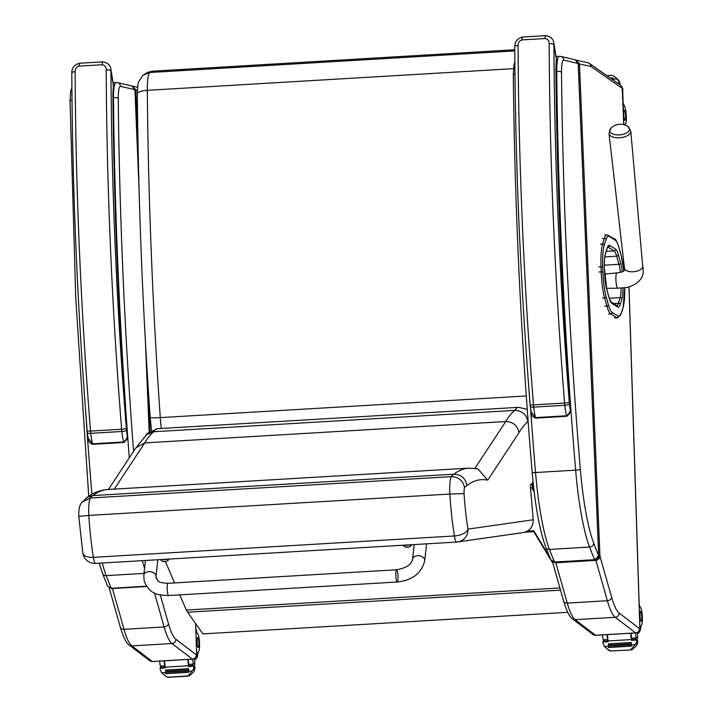 <?xml version="1.0" encoding="UTF-8"?>
<svg xmlns="http://www.w3.org/2000/svg" width="713" height="713" viewBox="0 0 713 713"><rect width="100%" height="100%" fill="white"/><g stroke="black" fill="none" stroke-linecap="round" stroke-linejoin="round"><path stroke-width="1.07" d="M143.803 575.159A6.123 4.198 -173.6 0 1 148.857 571.63A6.123 4.198 -173.6 0 1 155.978 576.523L157.546 580.444C160.256 581.443 156.593 582.548 167.929 583.314L396.562 569.776A6.123 1.087 86.6 0 0 395.786 573.653A6.123 1.087 86.6 0 0 396.428 580.329A6.123 1.087 86.6 0 0 397.293 582.004A6.123 1.087 86.6 0 0 398.014 575.828A6.123 1.087 86.6 0 0 396.562 569.776A6.123 1.087 86.6 0 0 395.786 573.653A6.123 1.087 86.6 0 0 396.428 580.329A6.123 1.087 86.6 0 0 397.293 582.004L168.651 595.542C158.651 594.963 149.971 595.177 144.169 580.961L143.803 575.159L145.443 560.471M160.781 559.83L168.803 559.331L160.764 559.571M165.389 561.514L166.022 561.487A5.223 5.107 -122.8 0 0 167.02 561.086L166.931 561.104A5.223 5.125 109.2 0 1 165.924 561.496L165.006 561.568A5.223 0.954 -98.5 0 1 164.765 561.256L164.266 561.291A5.223 0.9 91.7 0 0 164.436 561.594L163.803 561.621A5.223 5.116 108.4 0 1 162.76 561.345M163.901 561.612L164.819 561.541A5.223 0.936 91.7 0 0 164.89 561.443M164.445 561.283L163.803 561.621M164.284 561.283L164.774 561.265M403.46 545.463L411.472 544.973L403.442 545.204M408.059 547.147L408.701 547.121A5.223 5.107 -122.8 0 0 409.699 546.728L409.61 546.737A5.223 5.125 109.2 0 1 408.594 547.138L407.676 547.201A5.223 0.954 -98.5 0 1 407.444 546.898L406.945 546.924A5.223 0.9 91.7 0 0 407.114 547.236L406.481 547.263A5.223 5.116 108.4 0 1 405.439 546.987M406.579 547.245L407.497 547.183A5.223 0.936 91.7 0 0 407.569 547.085M407.123 547.263L406.481 547.263M406.963 546.924L407.453 546.907M456.641 542.058A12.246 12.246 0 0 0 457.657 541.96L523.217 532.584C529.893 531.016 533.226 526.747 533.226 519.786L467.951 529.117A12.246 12.05 81.9 0 1 456.676 542.058A12.246 2.175 -93.4 0 1 456.641 542.058L456.641 542.058A12.246 2.175 -93.4 0 1 454.395 535.971L93.385 557.334A12.246 2.175 86.6 0 0 95.64 563.422L95.64 563.422A12.246 2.175 86.6 0 0 95.676 563.422L456.614 542.058L95.64 563.422A12.246 12.246 0 0 1 82.824 553.136L78.778 516.292C78.573 511.061 79.143 507.103 80.498 504.421L81.763 502.389L90.248 498.004A140.773 24.982 -93.4 0 1 92.895 495.562A707.002 125.443 -93.4 0 1 107.708 489.51C99.811 490.134 92.69 492.968 86.362 498.013M78.974 516.381L88.813 515.41A90.72 16.096 -93.4 0 0 93.385 557.334A12.246 5.945 170.9 0 1 82.824 553.136M464.047 493.592A78.475 13.921 -93.4 0 0 467.951 529.117A12.246 5.945 170.9 0 1 454.395 535.971A90.72 16.096 86.6 0 1 449.823 494.047L88.813 515.41A19.492 3.458 -93.4 0 1 90.248 498.004L451.249 476.64A19.492 3.458 86.6 0 0 449.823 494.047L464.047 493.592A7.237 1.283 -93.4 0 1 464.537 487.745C463.058 480.615 458.628 476.908 451.249 476.64A140.773 24.982 86.6 0 1 453.905 474.198L92.895 495.562L87.752 497.086L81.763 502.389M533.226 519.786L530.24 485.357L533.083 482.246M464.537 487.745A128.527 22.807 -93.4 0 1 466.881 485.633A694.747 123.269 -93.4 0 1 487.719 480.17L519.002 432.657C517.54 425.518 513.119 421.811 505.74 421.535L144.73 442.907A438.914 77.877 -93.4 0 1 153.723 431.748A95.711 16.978 -93.4 0 1 157.635 428.691L147.751 433.121L145.621 435.536M135.443 448.459L146.914 434.413L153.723 431.748L514.724 410.385A438.914 77.877 86.6 0 0 505.74 421.535L474.929 468.343M108.438 489.466L135.72 448.022L144.73 442.907L114.312 489.118M466.881 485.633C465.589 478.298 461.266 474.484 453.905 474.198A707.002 125.443 86.6 0 1 468.708 468.147L477.888 468.833L487.719 480.17M519.002 432.657A426.659 75.703 -93.4 0 1 527.878 421.677C526.479 414.422 522.094 410.661 514.724 410.385A95.711 16.978 86.6 0 1 518.636 407.328L527.228 409.405M534.046 490.892L533.574 490.927A5.428 0.963 -93.4 0 1 533.395 490.847A5.428 0.963 -93.4 0 1 532.246 483.156M532.148 483.271A5.303 0.945 86.6 0 0 533.271 490.731A5.303 0.945 86.6 0 0 533.333 490.776M533.128 482.656A5.428 0.963 86.6 0 0 533.975 490.348M150.372 417.31C149.81 417.889 153.117 417.996 160.291 417.622L526.274 395.965M514.786 50.908L149.855 72.503L142.858 75.337L138.696 81.781C138.117 82.075 137.662 86.041 137.342 93.661A12.246 3.307 179.5 0 1 147.306 90.328A24.625 4.367 -93.4 0 1 149.855 72.503L152.814 71.175L147.841 72.289L142.992 75.23M550.784 559.83L533.761 531.684L533.779 530.739L549.491 556.719M552.878 563.288L551.452 560.935M165.425 561.594L174.578 582.922M179.712 594.883L186.351 610.061L559.892 587.975M527.451 531.114L533.779 530.739M186.351 610.061A65.329 11.595 -93.4 0 0 187.617 612.2L202.857 633.893L567.7 612.315M524.911 532.21L533.761 531.684M618.412 134.917A9.929 4.938 174.2 0 1 611.335 133.233A9.929 4.938 174.2 0 1 610.881 128.26L608.991 133.42A10.953 5.454 -5.8 0 0 618.519 137.814A10.953 5.454 -5.8 0 0 630.791 131.21L627.895 126.54A9.929 4.938 174.2 0 1 628.046 131.878A9.929 4.938 174.2 0 1 618.412 134.917M595.792 559.83L595.916 560.4L596.808 560.249L599.063 558.698L599.954 556.131L598.715 556.042M553.671 562.281L555.801 562.771L595.916 560.4L607.369 600.72A4.082 3.137 -15.9 0 0 611.638 597.28L599.954 556.131L579.464 63.787L575.739 59.954M578.234 63.698L590.881 66.452A16.328 2.897 -93.4 0 1 591.139 66.576L622.217 88.314L623.75 124.65M639.828 627.101L639.508 628.608L619.116 613.037A77.574 13.761 -93.4 0 1 611.638 597.28M563.742 60.115L578.172 63.484L598.662 555.614A507.852 90.105 -93.4 0 1 593.724 543.235A102.075 18.11 -93.4 0 1 580.346 469.314A977.871 173.509 -93.4 0 1 561.514 72.209A16.328 2.897 -93.4 0 1 563.742 60.115A4.082 4.011 -76.9 0 0 560.659 56.38L575.097 59.749L578.181 63.591M575.088 59.749L578.225 63.537L598.715 555.668C598.287 558.6 597.013 560.044 594.883 559.99A3.066 0.544 86.6 0 1 594.615 559.687L598.662 555.721M580.346 469.314A4.082 0.561 175.2 0 1 575.649 470.161A106.157 18.832 86.6 0 0 589.562 547.04A511.934 90.836 -93.4 0 0 594.615 559.687L554.509 562.058L550.801 559.865L554.767 562.37A3.066 0.544 86.6 0 1 554.509 562.058A511.934 90.836 -93.4 0 1 549.447 549.411L589.562 547.04A4.082 3.494 159.3 0 0 593.724 543.235M569.295 402.284A4.082 0.472 175.4 0 1 564.589 403.041A16.328 2.897 86.6 0 0 564.803 405.278A4.082 1.025 -6.1 0 0 569.446 403.959A12.246 2.175 -93.4 0 1 569.295 402.284A867.641 153.946 -93.4 0 1 553.948 44.589L556.39 59.749A4.082 2.674 5.6 0 1 556.443 60.382L556.39 59.749A34.607 6.141 86.6 0 0 555.873 70.239A983.993 174.596 86.6 0 0 569.883 407.39L570.061 408.95C561.764 294.451 557.049 181.681 555.944 70.632L555.882 71.015M569.446 403.959A17.549 3.11 -93.4 0 0 569.883 407.39C570.917 410.447 569.812 413.246 566.568 415.768L535.481 417.604L531.025 411.775C531.069 415.064 532.638 417.176 535.757 418.112L535.481 417.604A21.631 3.841 -93.4 0 1 533.716 407.114A16.328 2.897 -93.4 0 1 533.502 404.877A4.082 0.472 175.4 0 1 530.124 404.681A4.082 0.472 175.4 0 1 530.187 404.592M514.831 46.898A4.082 1.185 -0.2 0 1 514.759 46.684A4.082 1.185 -0.2 0 1 518.084 45.498C518.039 42.602 519.367 40.739 522.076 39.901L545.142 38.538C547.842 39.055 549.188 40.766 549.17 43.662A871.723 154.668 86.6 0 0 564.589 403.041L533.502 404.877A871.723 154.668 -93.4 0 1 518.084 45.498M530.338 406.276A4.082 1.025 -6.1 0 0 530.294 406.472L530.124 404.681C520.445 283.337 515.321 163.999 514.759 46.684C514.652 41.782 517.264 38.555 522.593 37.014L545.659 35.65C550.641 36.434 553.377 38.912 553.876 43.092L553.948 44.589A4.082 1.185 179.8 0 0 549.17 43.662M556.443 60.382A4.082 2.674 5.6 0 1 556.443 60.391L555.944 70.329M132.315 86.113L135.844 89.927L137.974 141.076M148.331 389.859L150.051 431.267M156.067 575.703L156.183 578.439M196.574 653.322L196.262 654.828L175.87 639.258A77.574 13.761 -93.4 0 1 168.393 623.492L160.282 594.936M138.999 186.45L134.971 89.758L131.834 85.97L134.926 89.811M146.468 586.193L111.255 588.278L107.547 586.086L111.513 588.59A3.066 0.544 86.6 0 1 111.255 588.278A511.934 90.836 -93.4 0 1 106.192 575.632L143.999 573.395M624.044 124.73A28.467 5.053 -93.4 0 1 624.829 124.32A28.467 5.053 -93.4 0 1 625.123 124.347L624.543 124.383M618.831 84L618.804 83.501A6.872 1.221 86.6 0 0 618.822 82.352L618.126 80.23L614.686 76.621L618.403 79.927L619.945 83.207A6.872 1.221 86.6 0 0 620.034 84.446L620.052 84.856M614.686 76.621L612.084 75.337L606.879 75.64M623.492 114.365A23.146 4.109 86.6 0 1 623.652 114.196A2.567 0.455 86.6 0 0 623.884 111.647A2.567 0.455 86.6 0 0 623.349 109.134A20.035 3.556 86.6 0 0 623.322 109.107M610.408 78.109L613.269 77.94L613.34 79.214L612.084 79.286M612.093 79.286L613.349 79.214A6.872 1.221 86.6 0 0 613.349 79.179A3.217 0.57 86.6 0 1 613.269 77.94M623.135 103.18A45.008 7.986 -93.4 0 1 624.998 107.494A9.002 1.595 -93.4 0 1 626.362 117.547A9.002 1.595 -93.4 0 1 625.212 124.356A9.002 1.595 -93.4 0 1 625.123 124.347M623.848 113.554A4.902 0.873 86.6 0 0 625.051 120.265A4.902 0.873 86.6 0 0 625.649 115.693A4.902 0.873 86.6 0 0 624.606 110.533A4.902 0.873 86.6 0 0 624.472 110.479A4.902 0.873 86.6 0 0 623.911 112.271M639.882 626.718A45.008 7.986 -93.4 0 0 641.557 625.114A9.002 1.595 -93.4 0 0 642.315 616.424A9.002 1.595 -93.4 0 0 640.577 607.601A28.467 5.053 -93.4 0 1 639.187 604.918M639.597 617.948A20.035 3.556 86.6 0 0 639.632 617.975A2.567 0.455 86.6 0 0 639.704 617.993A2.567 0.455 86.6 0 0 640.024 615.987A2.567 0.455 86.6 0 0 639.614 613.127A23.146 4.109 86.6 0 1 639.436 612.69M602.512 634.918A86.808 15.401 86.6 0 0 602.922 638.919L603.849 640.55L605.408 641.139M605.39 641.121L607.877 640.978L607.521 639.606A86.808 15.401 -93.4 0 1 607.004 634.65M607.021 648.91L610.952 651.103L608.26 649.864L604.544 646.548L603.011 643.269A6.872 1.221 -93.4 0 0 602.922 642.03L608.136 641.727A6.872 1.221 -93.4 0 0 608.055 640.942A86.808 15.401 -93.4 0 1 607.387 634.623M608.055 640.942L631.317 639.561A86.808 15.401 -93.4 0 1 630.657 633.251M631.932 639.57L631.549 638.188A86.808 15.401 -93.4 0 1 631.041 633.224M631.549 638.188L635.836 637.93L635.943 636.967A86.808 15.401 -93.4 0 1 635.533 632.957M632.279 649.552L636.504 645.702L637.823 642.137A6.872 1.221 -93.4 0 1 637.841 640.978L636.682 639.285L631.46 639.597L636.664 639.294L636.611 640.042A6.872 1.221 -93.4 0 1 636.7 641.272L636.148 643.456L631.451 648.919L632.279 649.552L630.809 649.962M610.791 650.978L630.791 649.962M631.673 639.588A77.806 13.805 -93.4 0 1 631.157 634.41M631.317 639.561A6.872 1.221 -93.4 0 1 631.397 640.345L631.46 639.597M631.406 644.891L608.296 646.263L608.341 647.502L631.442 646.138L631.442 644.926A6.872 1.221 -93.4 0 1 631.442 644.953L635.238 644.73M608.296 646.263L631.37 644.935M631.433 642.493L608.332 643.857L608.367 645.096L631.468 643.732L631.433 642.493A6.872 1.221 -93.4 0 1 631.468 643.732M608.332 643.857L631.424 642.493M602.922 642.03L602.984 641.281L608.055 640.987L602.984 641.281M630.372 649.819L631.451 648.919M631.442 646.138A3.217 0.57 -93.4 0 1 631.442 644.953M637.083 639.597L637.654 638.385A2.041 1.97 -57.1 0 0 637.654 638.269A57.86 10.267 -93.4 0 1 637.565 635.087A10.499 1.863 -93.4 0 1 637.582 632.422M635.836 637.93L634.418 639.418M639.98 617.2A4.902 0.873 86.6 0 0 640.942 621.175A4.902 0.873 86.6 0 0 641.076 621.228A4.902 0.873 86.6 0 0 641.655 616.282A4.902 0.873 86.6 0 0 640.497 611.442A4.902 0.873 86.6 0 0 639.882 614.223M196.636 652.983A45.008 7.986 -93.4 0 0 196.743 652.983A45.008 7.986 -93.4 0 0 198.722 651.317A9.002 1.595 -93.4 0 0 199.48 642.627A9.002 1.595 -93.4 0 0 197.742 633.812A28.467 5.053 -93.4 0 1 195.888 629.82A13.716 2.433 -93.4 0 1 196.69 631.959M196.333 643.679A20.035 3.556 86.6 0 0 196.797 644.178A2.567 0.455 86.6 0 0 196.868 644.204A2.567 0.455 86.6 0 0 197.189 642.19A2.567 0.455 86.6 0 0 196.779 639.329A23.146 4.109 86.6 0 1 196.137 637.609M159.676 661.111A86.808 15.401 86.6 0 0 160.086 665.122L161.022 666.753L162.582 667.35M162.555 667.332L165.042 667.181L164.685 665.817A86.808 15.401 -93.4 0 1 164.168 660.844M164.186 675.122L168.125 677.305L165.434 676.067L161.717 672.76L160.175 669.471A6.872 1.221 -93.4 0 0 160.086 668.241L165.3 667.929A6.872 1.221 -93.4 0 0 165.22 667.145A86.808 15.401 -93.4 0 1 164.551 660.817M165.22 667.145L188.482 665.773A86.808 15.401 -93.4 0 1 187.822 659.445M188.722 664.391L193 664.142L191.565 665.612L189.079 665.764L188.722 664.391A86.808 15.401 -93.4 0 1 188.205 659.418M193 664.142L193.107 663.17A86.808 15.401 -93.4 0 1 192.697 659.151M189.453 675.764L193.669 671.913L194.988 668.339A6.872 1.221 -93.4 0 1 195.006 667.181L193.865 665.505L188.633 665.808L193.829 665.505L193.776 666.245A6.872 1.221 -93.4 0 1 193.865 667.484L193.312 669.659L188.615 675.122L189.453 675.764L168.036 677.35L187.706 676.147L188.615 675.122M188.838 665.79A77.806 13.805 -93.4 0 1 188.321 660.612M188.482 665.773A6.872 1.221 -93.4 0 1 188.562 666.557L188.633 665.808M188.571 671.102L165.469 672.466L165.505 673.714L188.606 672.341L188.615 671.138A6.872 1.221 -93.4 0 1 188.606 671.165L192.403 670.942M165.469 672.466L188.535 671.138M165.514 670.068L188.588 668.705L165.496 670.068L165.532 671.298L188.633 669.935L188.615 668.705A6.872 1.221 -93.4 0 1 188.633 669.935M160.086 668.241L160.149 667.493L165.22 667.199L160.149 667.493M188.606 672.341A3.217 0.57 -93.4 0 1 188.606 671.165M194.257 665.799L194.818 664.596A2.041 1.97 -57.1 0 0 194.818 664.48A57.86 10.267 -93.4 0 1 194.738 661.29A10.499 1.863 -93.4 0 1 194.756 658.366M197.144 643.411A4.902 0.873 86.6 0 0 198.107 647.386A4.902 0.873 86.6 0 0 198.241 647.431A4.902 0.873 86.6 0 0 198.82 642.493A4.902 0.873 86.6 0 0 197.661 637.645A4.902 0.873 86.6 0 0 197.046 640.434M126.344 428.486A4.082 0.472 175.4 0 1 121.638 429.244A16.328 2.897 86.6 0 0 121.843 431.49A4.082 1.025 -6.1 0 0 126.495 430.171A12.246 2.175 -93.4 0 1 126.344 428.486A867.641 153.946 -93.4 0 1 110.987 70.801L113.429 85.961A4.082 2.674 5.6 0 1 113.483 86.594L113.429 85.961A34.607 6.141 86.6 0 0 112.912 96.451A983.993 174.596 86.6 0 0 126.932 433.593L127.11 435.153C118.804 320.663 114.098 207.893 112.984 96.834L112.921 97.226M126.495 430.171A17.549 3.11 -93.4 0 0 126.932 433.593C127.957 436.659 126.852 439.449 123.616 441.98L92.53 443.816L88.073 437.987C88.109 441.276 89.686 443.388 92.806 444.324L92.53 443.816A21.631 3.841 -93.4 0 1 90.756 433.326A16.328 2.897 -93.4 0 1 90.551 431.089A4.082 0.472 175.4 0 1 87.173 430.893A4.082 0.472 175.4 0 1 87.227 430.804M71.879 73.109A4.082 1.185 -0.2 0 1 71.808 72.895A4.082 1.185 -0.2 0 1 75.132 71.71C75.088 68.813 76.416 66.951 79.116 66.113L102.182 64.749C104.891 65.266 106.237 66.969 106.219 69.874A871.723 154.668 86.6 0 0 121.638 429.244L90.551 431.089A871.723 154.668 -93.4 0 1 75.132 71.71M87.387 432.488A4.082 1.025 -6.1 0 0 87.334 432.675L87.173 430.893C77.485 309.54 72.37 190.211 71.808 72.895C71.692 67.985 74.304 64.767 79.642 63.225L102.708 61.862C107.681 62.646 110.417 65.124 110.916 69.295L110.987 70.801A4.082 1.185 179.8 0 0 106.219 69.874M113.483 86.594L112.993 96.54M167.929 583.314A6.123 1.087 86.6 0 0 167.145 587.182A6.123 1.087 86.6 0 0 167.796 593.858A6.123 1.087 86.6 0 0 168.651 595.542M396.562 569.776C406.214 568.029 411.544 564.527 412.551 559.259A6.123 4.198 6.4 0 1 417.604 555.721A6.123 4.198 6.4 0 1 424.654 559.58A6.123 4.198 6.4 0 1 424.725 560.614C421.633 573.19 412.488 580.32 397.293 582.004M161.298 428.477A55.552 9.857 -93.4 0 1 160.291 417.622C152.591 306.706 148.268 197.608 147.306 90.328L513.503 68.653M187.617 612.2L560.507 590.15M615.613 249.194A1.631 1.595 121.8 0 1 614.071 250.914A25.008 4.438 -93.4 0 1 616.638 256.19A1.631 1.248 -15.7 0 0 618.349 254.817A26.639 4.724 86.6 0 0 615.613 249.194L609.642 245.486A1.631 1.595 121.8 0 1 608.091 247.206L614.071 250.914L606.237 251.377M604.811 256.885L616.638 256.19L618.92 264.327A1.631 1.248 -15.7 0 0 620.631 262.954L618.349 254.817M604.374 265.191L618.92 264.327A16.836 2.986 -93.4 0 1 620.372 272.375M622.226 271.778A18.467 3.28 86.6 0 0 620.631 262.954M609.642 245.486A26.631 4.724 86.6 0 0 607.2 247.892A1.631 1.462 17.6 0 1 607.155 248.481L607.529 247.046M607.2 247.892L605.426 253.516A1.631 1.462 17.6 0 1 605.382 254.104C604.562 256.876 604.25 261.546 604.437 268.097L604.41 268.141M621.139 288.088A16.827 2.986 -93.4 0 1 620.15 297.588A1.631 1.462 17.6 0 1 621.959 298.961A18.467 3.28 86.6 0 0 623.046 287.99M605.426 253.516A18.476 3.28 86.6 0 0 604.41 268.07L604.597 273.07M609.276 298.23L620.15 297.588L618.367 303.203A1.631 1.462 17.6 0 1 620.185 304.576L621.959 298.961M604.41 268.07L606.718 289.175A1.631 1.248 -15.7 0 0 606.585 288.881M613.456 303.488L618.367 303.203A25 4.438 -93.4 0 1 616.834 305.592M604.588 272.999A18.467 3.28 86.6 0 0 606.754 289.523L609.071 297.758A26.069 4.626 86.6 0 0 611.745 303.257A1.631 1.595 121.8 0 0 610.996 301.964L617.003 305.699A1.631 1.595 121.8 0 1 617.752 306.991A26.631 4.724 86.6 0 0 620.185 304.576M606.754 289.523A1.631 1.248 -15.7 0 0 606.718 289.175L609.036 297.41A1.631 1.248 -15.7 0 0 608.884 297.098M611.745 303.257L617.752 306.991M609.071 297.758A1.631 1.248 -15.7 0 0 609.036 297.41L611.005 301.964M623.135 307.241A1.471 1.31 17.6 0 1 623.091 307.766L624.74 287.838A27.611 4.902 -93.4 0 1 623.135 307.241L621.353 312.855A35.784 6.346 -93.4 0 1 618.082 316.091L612.119 312.392A35.775 6.346 -93.4 0 1 608.447 304.852L606.148 296.661A27.611 4.902 -93.4 0 1 602.913 271.947L602.735 267.01A27.62 4.902 -93.4 0 1 604.259 245.263L606.032 239.648A35.775 6.346 -93.4 0 1 609.303 236.422L615.283 240.147A35.784 6.346 -93.4 0 1 618.973 247.75L621.246 255.896A27.611 4.902 -93.4 0 1 623.804 270.833M609.303 236.422A35.775 6.346 -93.4 0 1 609.312 236.422A1.471 1.435 121.9 0 0 608.644 235.254A1.471 1.435 121.9 0 1 608.644 235.254L608.635 235.254A1.471 1.435 121.8 0 1 609.303 236.422M615.283 240.147A1.471 1.435 -58.1 0 0 614.615 238.98L606.968 234.809A37.245 6.604 86.6 0 0 604.401 238.409A1.471 1.31 17.6 0 1 606.032 239.648M599.036 271.992L601.202 271.867L601.023 266.929L598.858 267.054M614.526 317.766L616.692 317.641L610.729 313.934L608.563 314.068M602.235 238.534L604.401 238.409L602.628 244.024A1.471 1.31 17.6 0 1 604.259 245.263M621.353 312.855A1.471 1.31 17.6 0 1 621.308 313.39L623.091 307.766M621.085 255.307A1.471 1.123 164.4 0 1 621.246 255.896M618.082 316.091A1.471 1.435 121.8 0 1 616.692 317.641A37.245 6.613 86.6 0 0 617.529 317.882L615.364 318.007M618.795 247.153A1.471 1.123 164.4 0 1 618.973 247.75M612.119 312.392A1.471 1.435 121.8 0 1 610.729 313.934A37.245 6.613 86.6 0 1 606.906 306.082A1.471 1.123 164.3 0 0 608.447 304.852M606.148 296.661A1.471 1.123 164.3 0 1 604.606 297.891L606.906 306.082L604.74 306.207M602.913 271.947L601.202 271.867A29.081 5.16 86.6 0 0 604.606 297.891L602.44 298.016M602.735 267.01L601.023 266.929A29.09 5.16 86.6 0 1 602.628 244.024L600.462 244.149M641.219 269.095A9.189 4.572 174.2 0 1 632.44 271.787A9.189 4.572 174.2 0 1 624.445 268.106C625.764 270.601 623.233 272.197 616.843 272.892A7.656 1.355 -93.4 0 1 616.843 272.883L616.843 272.883A7.656 1.355 -93.4 0 0 616.237 273.935A7.656 1.355 -93.4 0 0 616.103 282.544A7.656 1.355 -93.4 0 0 617.743 288.168L626.968 287.526C639.766 283.774 645.015 276.689 642.725 266.252A9.189 4.572 174.2 0 1 641.219 269.095M617.841 288.15A7.656 1.355 -93.4 0 1 617.743 288.168L606.505 288.364M555.703 562.316L567.254 603.091A81.656 14.492 86.6 0 0 575.124 619.677L595.515 635.256A6.123 1.087 86.6 0 0 595.685 635.319L635.791 632.948C638.491 632.663 639.855 630.675 639.891 626.994L629.018 287.098M575.248 59.954L587.797 62.717A4.082 4.011 103.1 0 1 590.881 66.452M628.946 287.116L639.819 626.887M552.459 561.791L563.591 601.006A4.082 3.137 -15.9 0 0 567.254 603.091L607.369 600.72A81.656 14.492 86.6 0 0 615.239 617.306A4.082 3.975 -52.6 0 0 619.116 613.037M563.591 601.006C567.922 615.39 571.077 617.895 572.512 618.893A4.082 3.975 -52.6 0 0 575.124 619.677L615.239 617.306L635.631 632.886A4.082 3.975 -52.6 0 0 639.508 628.608M572.512 618.893L592.904 634.463A4.082 3.975 -52.6 0 0 595.515 635.256L635.631 632.886A6.123 1.087 86.6 0 0 635.791 632.948M623.822 124.668L622.734 90.729C623.117 89.116 622.387 87.28 620.551 85.203A4.082 3.975 125 0 1 622.217 88.314M620.551 85.203L589.464 63.466A4.082 3.975 125 0 1 591.139 66.576M554.767 562.37L594.883 559.99A3.066 0.544 86.6 0 0 594.892 559.99M550.81 559.874L545.775 547.29A4.082 3.494 -20.7 0 0 549.447 549.411A106.157 18.832 -93.4 0 1 535.534 472.532A981.953 174.23 -93.4 0 1 530.525 408.478M513.378 75.052A4.082 1.078 -0.6 0 1 513.307 74.856A4.082 1.078 -0.6 0 1 514.964 73.974M532.21 472.166A4.082 0.561 -4.8 0 0 532.156 472.273A4.082 0.561 -4.8 0 0 535.534 472.532L575.649 470.161A981.953 174.23 86.6 0 1 556.737 71.398A4.082 1.078 179.4 0 1 561.514 72.209M559.527 56.282A20.419 3.618 86.6 0 0 559.34 56.265A20.419 3.618 86.6 0 0 556.737 71.398L555.953 71.443M531.025 411.775L530.294 406.472A4.082 1.025 -6.1 0 0 533.716 407.114L564.803 405.278A21.631 3.841 86.6 0 0 566.568 415.768L566.844 416.276L535.757 418.112M545.659 35.65A4.082 0.722 86.6 0 0 545.142 38.538M522.593 37.014A4.082 0.722 86.6 0 0 522.076 39.901M195.629 623.599L196.574 653.108M135.844 89.927L137.395 90.284M154.471 592.975L164.115 626.941A4.082 3.137 -15.9 0 0 168.393 623.492M112.422 588.537L124.009 629.312L164.115 626.941A81.656 14.492 86.6 0 0 171.985 643.527A4.082 3.975 -52.6 0 0 175.87 639.258M109.205 588.011L120.337 627.226A4.082 3.137 -15.9 0 0 124.009 629.312A81.656 14.492 86.6 0 0 131.878 645.898L171.985 643.527L192.376 659.106A4.082 3.975 -52.6 0 0 196.262 654.828M120.337 627.226C124.677 641.611 127.823 644.115 129.267 645.113A4.082 3.975 -52.6 0 0 131.878 645.898L152.261 661.477L192.376 659.106A6.123 1.087 86.6 0 0 192.546 659.168C195.237 658.883 196.61 656.896 196.636 653.215L195.692 623.697M146.771 90.364A4.082 4.011 103.1 0 1 147.636 92.672M129.267 645.113L149.659 660.684A4.082 3.975 -52.6 0 0 152.261 661.477A6.123 1.087 86.6 0 0 152.43 661.539L192.546 659.168M133.554 451.311A977.871 173.509 -93.4 0 1 118.26 98.43A16.328 2.897 -93.4 0 1 120.488 86.335L134.917 89.704L139.088 189.854M145.354 340.368L149.169 431.909M120.488 86.335A4.082 4.011 -76.9 0 0 117.404 82.601L131.843 85.97M107.556 586.095L102.529 573.51A4.082 3.494 -20.7 0 0 106.192 575.632A106.157 18.832 -93.4 0 1 102.271 563.029M70.124 101.273A4.082 1.078 -0.6 0 1 70.052 101.077A4.082 1.078 -0.6 0 1 72.013 100.141M91.915 494.305A981.953 174.23 -93.4 0 1 85.587 410.643M142.377 560.659A106.157 18.832 86.6 0 0 144.579 568.261M118.26 98.43A4.082 1.078 179.4 0 0 113.483 97.61A981.953 174.23 86.6 0 0 129.285 457.791M116.281 82.503A20.419 3.618 86.6 0 0 116.085 82.485A20.419 3.618 86.6 0 0 113.483 97.61L112.993 97.645M618.804 83.501L618.171 83.546M617.137 78.956L613.349 79.179M618.822 82.352L619.945 83.207M618.126 80.23L619.267 81.104M624.962 124.374A13.716 2.433 -93.4 0 1 624.891 125.007M603.234 639.864L607.521 639.606M631.914 639.552L634.401 639.409M636.148 643.456L637.279 644.32M609.009 650.247L609.847 650.88M631.397 640.345L636.611 640.042M604.544 646.548L608.251 646.326M636.7 641.272L637.823 642.137M635.943 636.967L637.654 638.269M639.178 604.642A13.716 2.433 -93.4 0 1 639.525 605.756M640.916 626.014A13.716 2.433 -93.4 0 1 639.499 630.149M160.398 666.067L164.685 665.817M193.312 669.659L194.453 670.532M166.174 676.45L167.011 677.092M196.351 644.204L196.797 644.178M188.562 666.557L193.776 666.245M161.717 672.76L165.416 672.537M193.865 667.484L194.988 668.339M167.956 677.181L187.537 676.022M193.107 663.17L194.818 664.48M198.08 652.217A13.716 2.433 -93.4 0 1 196.289 656.272M88.073 437.987L87.334 432.675A4.082 1.025 -6.1 0 0 90.756 433.326L121.843 431.49A21.631 3.841 86.6 0 0 123.616 441.98L123.884 442.488L92.806 444.324M102.708 61.862A4.082 0.722 86.6 0 0 102.182 64.749M79.642 63.225A4.082 0.722 86.6 0 0 79.116 66.113M155.978 576.523L157.849 559.741M414.191 544.572L412.551 559.259M426.606 543.841L424.725 560.614M160.951 560.204A5.223 5.223 0 0 0 163.723 561.612M166.762 561.211A5.223 5.223 0 0 0 168.678 559.723M403.629 545.837A5.223 5.223 0 0 0 406.401 547.254M409.44 546.853A5.223 5.223 0 0 0 411.356 545.365M518.636 407.328L157.635 428.691M468.708 468.147L107.708 489.51M532.424 487.906L530.472 488.022M150.185 417.479C142.555 307.749 138.277 199.809 137.342 93.661M151.504 430.411L150.185 417.497M514.777 49.758L152.814 71.175M607.155 248.481L605.382 254.104M606.968 234.809L604.802 234.934M623.822 270.815L621.219 255.584L618.937 247.438C616.888 241.413 615.444 238.588 614.615 238.98M621.308 313.39L617.529 317.882M642.725 266.252L630.791 131.21M624.445 268.106L608.991 133.42M627.895 126.54A13.271 13.271 0 0 0 610.881 128.26M604.669 274.122L616.843 272.883M587.797 62.717L589.464 63.466M595.685 635.319L592.904 634.463M545.775 547.29C539.563 530.08 535.026 505.071 532.156 472.273C520.927 338.292 514.652 205.816 513.307 74.856L513.886 65.462L514.857 61.986M560.659 56.38L556.033 56.461M570.061 408.959C571.336 410.92 570.266 413.362 566.844 416.276M556.39 58.698L553.894 43.19M137.609 87.316L132.796 86.193M152.43 661.539L149.659 660.684M145.55 343.818L149.213 431.873M146.682 586.505L111.513 588.59M88.715 496.293L75.721 297.544L70.052 101.077L70.632 91.683L71.897 87.61M102.529 573.51L99.214 563.208M117.404 82.601L113.073 82.663M624.499 124.401L625.212 124.356M623.126 102.957L623.278 103.447M625.069 124.365L625.007 125.051M604.686 641.183L603.849 640.55M639.151 603.92L639.819 606.38M641.049 625.854L640.301 630.149L639.427 632.146L637.556 633.928M161.851 667.386L161.022 666.753M196.868 644.204L196.351 644.231M195.861 628.919L196.984 632.583M198.214 652.065L197.474 656.352L196.592 658.357L194.72 660.131M127.11 435.162C128.385 437.131 127.306 439.573 123.884 442.488M113.438 84.9L110.934 69.402"/></g></svg>
